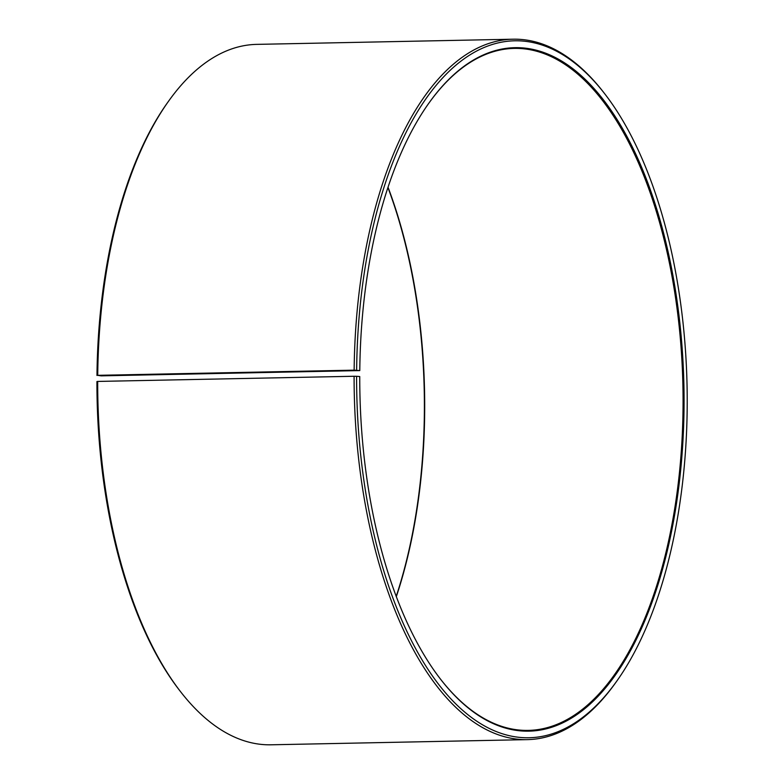 <?xml version="1.0" encoding="UTF-8"?>
<svg xmlns="http://www.w3.org/2000/svg" width="784" height="784" viewBox="0 0 784 784"><rect width="100%" height="100%" fill="white"/><g stroke="black" fill="none" stroke-linecap="round" stroke-linejoin="round"><path stroke-width="1.18" d="M396.312 596.702A341.069 161.7 88.8 0 0 388.051 187.288M101.116 375.859L359.787 370.587L354.143 370.156L97.726 375.33L101.116 375.859M440.245 678.797A341.069 161.7 88.8 0 0 528.142 730.394A341.069 161.7 88.8 0 0 682.923 386.13A341.069 161.7 88.8 0 0 514.373 48.392A341.069 161.7 88.8 0 0 428.642 103.488M356.642 370.224A348.439 165.189 88.8 0 1 604.915 94.031A348.439 165.189 88.8 0 1 616.763 681.139A348.439 165.189 88.8 0 1 445.263 692.556A348.439 165.189 88.8 0 1 356.602 376.3L359.748 376.545A341.804 162.043 88.8 0 0 440.481 679.111A341.804 162.043 88.8 0 0 648.956 610.471A341.804 162.043 88.8 0 0 639.93 163.346A341.804 162.043 88.8 0 0 428.858 103.174A341.804 162.043 88.8 0 0 359.787 370.587M356.602 376.3L354.103 376.261A350.281 166.061 88.8 0 0 527.348 739.626A350.281 166.061 88.8 0 0 615.636 682.717L616.763 681.139M604.915 94.031L603.729 92.502A350.281 166.061 88.8 0 0 513.216 39.2A350.281 166.061 88.8 0 0 354.143 370.156M354.103 376.261L97.686 381.436A350.281 166.061 88.8 0 0 180.418 691.498A350.281 166.061 88.8 0 0 270.931 744.8L527.348 739.626M513.216 39.2L256.799 44.374A350.281 166.061 88.8 0 0 168.511 101.283A350.281 166.061 88.8 0 0 97.726 375.33M97.686 381.436L96.932 381.534A348.439 165.189 88.8 0 0 179.232 689.969L180.418 691.498M168.511 101.283L167.384 102.861A348.439 165.189 88.8 0 0 96.971 375.467M396.194 596.408A341.804 162.043 88.8 0 0 387.953 187.592"/></g></svg>
